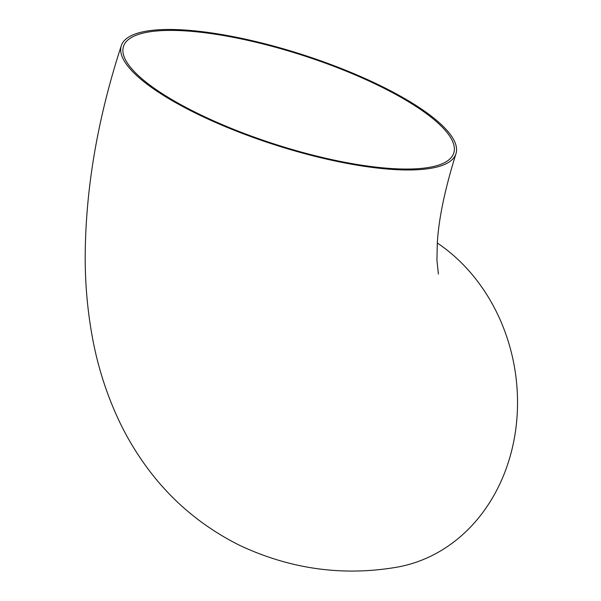 <?xml version="1.0" encoding="UTF-8"?>
<svg xmlns="http://www.w3.org/2000/svg" width="601" height="601" viewBox="0 0 601 601"><rect width="100%" height="100%" fill="white"/><g stroke="black" fill="none" stroke-linecap="round" stroke-linejoin="round"><path stroke-width="0.9" d="M437.31 243.007A175.845 149.559 81.1 0 1 515.816 428.889A175.845 149.559 81.1 0 1 394.369 567.607C341.376 576.179 289.937 568.824 240.062 545.55C202.98 527.085 172.284 501.512 147.966 468.833C136.577 453.53 126.864 437.355 118.825 420.317C106.617 394.196 97.888 366.963 92.629 338.626C87.746 312.55 85.259 285.813 85.184 258.422C85.342 189.991 97.377 119.081 121.297 45.684A175.845 47.156 -162.1 0 1 147.703 30.936A175.845 47.156 -162.1 0 1 343.186 69.265A175.845 47.156 -162.1 0 1 455.956 153.773A175.845 47.156 -162.1 0 1 274.131 144.601A175.845 47.156 -162.1 0 1 121.297 45.684M149.551 31.838A173.539 46.54 -162.1 0 1 342.472 69.663A173.539 46.54 -162.1 0 1 453.763 153.067A173.539 46.54 -162.1 0 1 198.443 113.777A173.539 46.54 -162.1 0 1 123.49 46.39A173.539 46.54 -162.1 0 1 149.551 31.838M438.384 274.079L436.935 260.278L437.303 243.18C438.685 218.892 444.905 189.09 455.956 153.773"/></g></svg>
